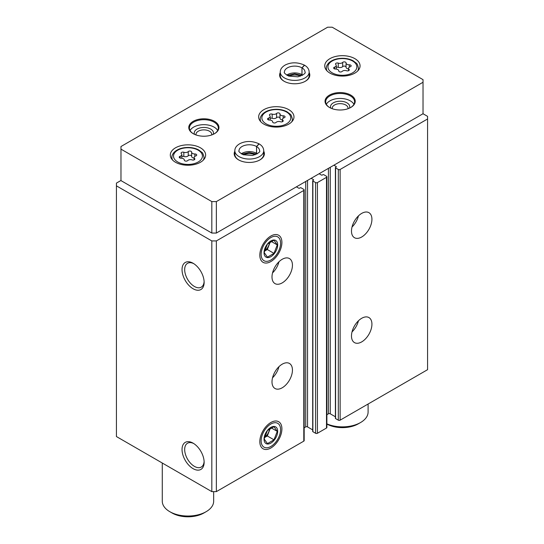 <?xml version="1.0" encoding="UTF-8"?>
<svg xmlns="http://www.w3.org/2000/svg" width="544" height="544" viewBox="0 0 544 544"><rect width="100%" height="100%" fill="white"/><g stroke="black" fill="none" stroke-linecap="round" stroke-linejoin="round"><path stroke-width="0.82" d="M351.485 335.988A14.45 8.344 -60 0 1 357.796 321.443A14.45 8.344 -60 0 1 368.934 317.567A14.45 8.344 -60 0 1 368.934 334.261A14.45 8.344 -60 0 1 354.477 342.604A14.45 8.344 -60 0 1 351.485 335.988M351.485 231.091A14.45 8.344 -60 0 1 357.796 216.546A14.45 8.344 -60 0 1 368.934 212.677A14.45 8.344 -60 0 1 368.934 229.364A14.45 8.344 -60 0 1 354.477 237.708A14.45 8.344 -60 0 1 351.485 231.091M333.887 165.199L336.158 166.512A0.639 0.374 0 0 1 336.158 167.035L335.587 167.368A0.639 0.374 0 0 0 335.403 167.627L335.403 418.329A0.639 0.374 0 0 0 335.587 418.594L338.314 420.165A1.285 0.741 0 0 0 340.129 420.165L427.57 369.682L427.57 116.362L423.028 113.737L423.028 79.648L332.18 27.2L327.638 27.2L120.972 146.52L120.972 149.138L211.82 201.586L216.362 201.586L423.028 82.266M335.403 167.627A0.639 0.374 0 0 0 335.587 167.892L338.314 169.463A1.285 0.741 0 0 0 340.129 169.463L427.57 118.986M311.175 178.316L313.446 179.629A0.639 0.374 0 0 1 313.446 180.152L312.882 180.479A0.639 0.374 0 0 0 312.691 180.737L312.691 431.44A0.639 0.374 0 0 0 312.882 431.705L315.602 433.276A1.285 0.741 0 0 0 317.424 433.276L326.502 428.033A1.285 0.741 0 0 0 326.883 427.509L326.883 176.807A1.285 0.741 0 0 0 326.502 176.283L323.782 174.706A0.639 0.374 0 0 0 322.871 174.706L322.306 175.039A0.639 0.374 0 0 1 321.395 175.039L319.124 173.726M312.691 180.737A0.639 0.374 0 0 0 312.882 181.002L315.602 182.573A1.285 0.741 0 0 0 317.424 182.573L326.502 177.33A1.285 0.741 0 0 0 326.883 176.807M272 381.881A14.45 8.344 -60 0 1 278.31 367.336A14.45 8.344 -60 0 1 289.449 363.46A14.45 8.344 -60 0 1 289.449 380.147A14.45 8.344 -60 0 1 274.992 388.498A14.45 8.344 -60 0 1 272 381.881M272 276.984A14.45 8.344 -60 0 1 278.31 262.439A14.45 8.344 -60 0 1 289.449 258.563A14.45 8.344 -60 0 1 289.449 275.25A14.45 8.344 -60 0 1 274.992 283.601A14.45 8.344 -60 0 1 272 276.984M281.908 428.869A15.62 9.017 120 0 0 270.864 422.491A15.62 9.017 120 0 0 259.821 441.619A15.62 9.017 120 0 0 270.864 447.998A15.62 9.017 120 0 0 281.908 428.869M281.908 242.413A15.62 9.017 120 0 0 270.864 236.035A15.62 9.017 120 0 0 259.821 255.17A15.62 9.017 120 0 0 270.864 261.548A15.62 9.017 120 0 0 281.908 242.413M120.972 180.479L116.43 183.097L116.43 436.553L211.82 491.626L216.362 491.626L303.797 441.143A1.285 0.741 0 0 0 304.171 440.62L304.171 189.917A1.285 0.741 0 0 0 303.797 189.394L301.07 187.823A0.639 0.374 0 0 0 300.159 187.823L299.594 188.149A0.639 0.374 0 0 1 298.683 188.149L296.412 186.837M216.362 491.626L216.362 240.924L303.797 190.441A1.285 0.741 0 0 0 304.171 189.917M193.079 468.649A15.62 9.017 -120 0 0 204.129 462.271A15.62 9.017 -120 0 0 193.079 443.142A15.62 9.017 -120 0 0 182.036 449.514A15.62 9.017 -120 0 0 193.079 468.649M193.079 288.755A15.62 9.017 -120 0 0 204.129 282.377A15.62 9.017 -120 0 0 193.079 263.242A15.62 9.017 -120 0 0 182.036 269.62A15.62 9.017 -120 0 0 193.079 288.755M211.82 491.626L211.82 240.924L216.362 240.924M116.43 185.851L211.82 240.924M326.883 414.705L328.433 413.807A1.285 0.741 0 0 1 330.256 413.807L335.403 416.779M304.171 427.815L305.728 426.918A1.285 0.741 0 0 1 307.544 426.918L312.691 429.889M193.759 263.663A13.756 7.942 -120 0 0 187.524 263.323A13.756 7.942 -120 0 0 185.416 274.346A13.756 7.942 -120 0 0 194.398 286.47A13.756 7.942 -120 0 0 201.28 287.15A13.756 7.942 -120 0 0 204.109 281.574M193.759 443.557A13.756 7.942 -120 0 0 187.524 443.217A13.756 7.942 -120 0 0 185.416 454.24A13.756 7.942 -120 0 0 194.398 466.364A13.756 7.942 -120 0 0 201.28 467.044A13.756 7.942 -120 0 0 204.109 461.475M278.963 261.78A14.45 8.344 -60 0 1 272.53 272.911M358.448 215.886A14.45 8.344 -60 0 1 352.022 227.018M278.963 366.676A14.45 8.344 -60 0 1 272.53 377.808M358.448 320.783A14.45 8.344 -60 0 1 352.022 331.915M263.826 124.093A17.666 10.2 0 0 0 283.077 126.31A17.666 10.2 0 0 0 293.978 116.885A17.666 10.2 0 0 0 276.318 106.685A17.666 10.2 0 0 0 258.652 116.885A17.666 10.2 0 0 0 263.826 124.093M329.909 73.093A17.666 10.2 0 0 0 349.16 75.303A17.666 10.2 0 0 0 360.067 65.878A17.666 10.2 0 0 0 342.4 55.678A17.666 10.2 0 0 0 324.741 65.878A17.666 10.2 0 0 0 329.909 73.093M175.481 162.255A17.666 10.2 0 0 0 194.732 164.465A17.666 10.2 0 0 0 205.639 155.04A17.666 10.2 0 0 0 187.972 144.84A17.666 10.2 0 0 0 170.306 155.04A17.666 10.2 0 0 0 175.481 162.255M280.255 72.542A15.096 8.718 0 0 0 284.036 81.219A15.096 8.718 0 0 0 305.388 81.219A15.096 8.718 0 0 0 309.162 72.542M193.195 133.668A15.096 8.718 0 0 0 214.54 133.668A15.096 8.718 0 0 0 214.54 121.346A15.096 8.718 0 0 0 193.195 121.346A15.096 8.718 0 0 0 193.195 133.668L193.195 133.668M329.46 107.447A15.096 8.718 0 0 0 350.805 107.447A15.096 8.718 0 0 0 350.805 95.118A15.096 8.718 0 0 0 329.46 95.118A15.096 8.718 0 0 0 329.46 107.447L329.46 107.447M234.838 151.212A15.096 8.718 0 0 0 238.612 159.888A15.096 8.718 0 0 0 259.964 159.888A15.096 8.718 0 0 0 263.745 151.212M211.82 201.586L211.82 233.056L120.972 180.608L120.972 149.138M211.82 233.056L216.362 233.056L216.362 201.586M216.362 233.056L423.028 113.737M255.122 154.809A9.636 5.562 0 0 0 243.46 154.809M259.733 160.024A14.45 8.344 0 0 0 263.745 154.251L263.745 150.715C263.616 147.907 262.099 145.649 259.196 143.922L256.578 146.533L256.578 153.347A10.275 5.936 0 0 1 257.264 153.789M263.745 150.715A14.45 8.344 0 0 1 249.288 159.059A14.45 8.344 0 0 1 234.838 150.715L234.838 154.251A14.45 8.344 0 0 0 238.85 160.024M347.976 108.725A7.895 4.556 0 0 0 348.031 108.208A7.895 4.556 0 0 0 340.129 103.652A7.895 4.556 0 0 0 332.234 108.208A7.895 4.556 0 0 0 332.289 108.725M349.486 108.12A9.636 5.562 0 0 0 340.129 101.225A9.636 5.562 0 0 0 330.779 108.12M353.926 104.298A14.45 8.344 0 0 0 340.129 98.444A14.45 8.344 0 0 0 326.339 104.298M350.574 107.576A14.45 8.344 0 0 0 354.586 101.81A14.45 8.344 0 0 0 340.129 93.459A14.45 8.344 0 0 0 325.679 101.81A14.45 8.344 0 0 0 329.691 107.576M211.711 134.953A7.895 4.556 0 0 0 211.766 134.429A7.895 4.556 0 0 0 203.871 129.873A7.895 4.556 0 0 0 195.969 134.429A7.895 4.556 0 0 0 196.024 134.953M213.221 134.348A9.636 5.562 0 0 0 203.871 127.452A9.636 5.562 0 0 0 194.514 134.348M217.661 130.519A14.45 8.344 0 0 0 203.871 124.671A14.45 8.344 0 0 0 190.074 130.519M214.309 133.797A14.45 8.344 0 0 0 218.321 128.03A14.45 8.344 0 0 0 203.871 119.687A14.45 8.344 0 0 0 189.414 128.03A14.45 8.344 0 0 0 193.426 133.797M300.546 76.14A9.636 5.562 0 0 0 288.878 76.14M305.15 81.348A14.45 8.344 0 0 0 309.162 75.582L309.162 72.039C309.04 69.238 307.523 66.973 304.613 65.253L302.002 67.857L302.002 74.678A10.275 5.936 0 0 1 302.682 75.12M309.162 72.039A14.45 8.344 0 0 1 294.712 80.39A14.45 8.344 0 0 1 280.255 72.039L280.255 75.582A14.45 8.344 0 0 0 284.267 81.348M326.883 423.858A25.697 14.838 0 0 0 360.57 422.525A25.697 14.838 0 0 0 368.098 412.039L368.098 404.022M326.883 424.048A22.481 12.981 0 0 0 358.299 423.837L360.57 422.525M162.275 463.026L162.275 501.201A25.697 14.838 0 0 0 169.803 511.686A25.697 14.838 0 0 0 206.142 511.686A25.697 14.838 0 0 0 213.663 501.201L213.663 491.626M172.074 512.999L169.803 511.686L172.074 512.999A22.481 12.981 0 0 0 203.871 512.999L206.142 511.686M195.772 155.931A1.795 1.04 0 0 0 196.717 155.013A1.795 1.04 0 0 0 194.868 153.979A3.148 1.816 0 0 1 191.631 152.157A3.148 1.816 0 0 1 191.631 152.109A1.795 1.04 0 0 0 191.631 152.075A1.795 1.04 0 0 0 190.271 151.069A1.795 1.04 0 0 0 188.251 151.586A3.148 1.816 0 0 1 183.824 152.266A1.795 1.04 0 0 0 182.009 152.245A1.795 1.04 0 0 0 181.084 153.15A1.795 1.04 0 0 0 181.356 153.7A3.148 1.816 0 0 1 181.818 154.652A3.148 1.816 0 0 1 180.166 156.25A1.795 1.04 0 0 0 179.221 157.162A1.795 1.04 0 0 0 181.07 158.202A3.148 1.816 0 0 1 184.314 160.018A3.148 1.816 0 0 1 184.314 160.072A1.795 1.04 0 0 0 184.307 160.099A1.795 1.04 0 0 0 185.667 161.106A1.795 1.04 0 0 0 187.694 160.596A3.148 1.816 0 0 1 192.114 159.909A1.795 1.04 0 0 0 193.936 159.936A1.795 1.04 0 0 0 194.854 159.025A1.795 1.04 0 0 0 194.589 158.481A3.148 1.816 0 0 1 194.12 157.529A3.148 1.816 0 0 1 195.772 155.931M191.631 152.211L191.631 156.305A3.148 1.816 0 0 0 191.631 156.352A3.148 1.816 0 0 0 194.12 158.134M191.631 156.223A1.795 1.04 0 0 0 190.23 155.258A1.795 1.04 0 0 0 188.251 155.781L188.251 151.586M181.818 156.509A1.795 1.04 0 0 1 183.824 156.461A3.148 1.816 0 0 0 188.251 155.781M350.207 66.769A1.795 1.04 0 0 0 351.152 65.851A1.795 1.04 0 0 0 349.302 64.818A3.148 1.816 0 0 1 346.059 63.002A3.148 1.816 0 0 1 346.066 62.948A1.795 1.04 0 0 0 346.066 62.914A1.795 1.04 0 0 0 344.706 61.907A1.795 1.04 0 0 0 342.679 62.424A3.148 1.816 0 0 1 338.259 63.111A1.795 1.04 0 0 0 336.437 63.084A1.795 1.04 0 0 0 335.519 63.995A1.795 1.04 0 0 0 335.784 64.539A3.148 1.816 0 0 1 336.253 65.491A3.148 1.816 0 0 1 334.601 67.089A1.795 1.04 0 0 0 333.656 68.007A1.795 1.04 0 0 0 335.505 69.04A3.148 1.816 0 0 1 338.742 70.856A3.148 1.816 0 0 1 338.742 70.91A1.795 1.04 0 0 0 338.742 70.938A1.795 1.04 0 0 0 340.102 71.951A1.795 1.04 0 0 0 342.122 71.434A3.148 1.816 0 0 1 346.548 70.747A1.795 1.04 0 0 0 348.364 70.774A1.795 1.04 0 0 0 349.289 69.863A1.795 1.04 0 0 0 349.024 69.319A3.148 1.816 0 0 1 348.554 68.367A3.148 1.816 0 0 1 350.207 66.769M346.066 63.05L346.066 67.143A3.148 1.816 0 0 0 346.059 67.198A3.148 1.816 0 0 0 348.554 68.972M346.059 67.062A1.795 1.04 0 0 0 344.665 66.103A1.795 1.04 0 0 0 342.679 66.62L342.679 62.424M336.253 67.347A1.795 1.04 0 0 1 338.259 67.306A3.148 1.816 0 0 0 342.679 66.62M284.118 117.776A1.795 1.04 0 0 0 285.063 116.858A1.795 1.04 0 0 0 283.213 115.818A3.148 1.816 0 0 1 279.976 114.002A3.148 1.816 0 0 1 279.976 113.954A1.795 1.04 0 0 0 279.976 113.92A1.795 1.04 0 0 0 278.616 112.914A1.795 1.04 0 0 0 276.597 113.431A3.148 1.816 0 0 1 272.17 114.111A1.795 1.04 0 0 0 270.354 114.09A1.795 1.04 0 0 0 269.43 114.995A1.795 1.04 0 0 0 269.695 115.539A3.148 1.816 0 0 1 270.164 116.498A3.148 1.816 0 0 1 268.512 118.096A1.795 1.04 0 0 0 267.566 119.007A1.795 1.04 0 0 0 269.416 120.047A3.148 1.816 0 0 1 272.66 121.863A3.148 1.816 0 0 1 272.653 121.917A1.795 1.04 0 0 0 272.653 121.944A1.795 1.04 0 0 0 274.013 122.951A1.795 1.04 0 0 0 276.039 122.441A3.148 1.816 0 0 1 280.459 121.754A1.795 1.04 0 0 0 282.282 121.774A1.795 1.04 0 0 0 283.2 120.87A1.795 1.04 0 0 0 282.934 120.326A3.148 1.816 0 0 1 282.465 119.374A3.148 1.816 0 0 1 284.118 117.776M279.976 114.056L279.976 118.15A3.148 1.816 0 0 0 279.976 118.198A3.148 1.816 0 0 0 282.465 119.979M279.976 118.068A1.795 1.04 0 0 0 278.576 117.103A1.795 1.04 0 0 0 276.597 117.626L276.597 113.431M270.164 118.354A1.795 1.04 0 0 1 272.17 118.306A3.148 1.816 0 0 0 276.597 117.626M241.312 153.789A10.275 5.936 0 0 1 256.537 153.32L256.537 146.506L258.958 143.793C252.341 140.814 246.044 140.733 240.067 143.548C236.579 145.506 234.831 147.893 234.838 150.715M286.736 75.12A10.275 5.936 0 0 1 301.954 74.65L301.954 67.837L304.382 65.117C297.758 62.138 291.462 62.064 285.484 64.879C281.996 66.837 280.255 69.224 280.255 72.039M261.14 254.408A13.756 7.942 -60 0 1 270.864 237.558A13.756 7.942 -60 0 1 280.588 243.175A13.756 7.942 -60 0 1 270.864 260.025A13.756 7.942 -60 0 1 261.14 254.408M264.051 252.722A9.636 5.562 -60 0 1 274.271 240.013A9.636 5.562 -60 0 1 274.271 253.64A9.636 5.562 -60 0 1 264.051 252.722M267.437 257.156L273.992 253.368L277.27 244.922L273.992 240.258L267.437 244.038L264.16 252.491L267.437 257.156M267.328 249.519L268.967 245.296A8.031 4.638 120 0 1 264.377 251.212L267.328 249.519L273.992 253.368M271.13 241.373L277.27 244.922M269.708 242.162A8.031 4.638 120 0 1 268.967 245.296L270.327 241.788M269.566 242.257A8.031 4.638 -60 0 1 264.411 251.029M261.14 440.858A13.756 7.942 -60 0 1 270.864 424.014A13.756 7.942 -60 0 1 280.588 429.631A13.756 7.942 -60 0 1 270.864 446.474A13.756 7.942 -60 0 1 261.14 440.858M264.051 439.178A9.636 5.562 -60 0 1 274.271 426.462A9.636 5.562 -60 0 1 274.271 440.089A9.636 5.562 -60 0 1 264.051 439.178M267.437 443.605L273.992 439.824L277.27 431.372L273.992 426.707L267.437 430.494L264.16 438.94L267.437 443.605M267.328 435.975L268.967 431.752A8.031 4.638 120 0 1 264.377 437.668L267.328 435.975L273.992 439.824M271.13 427.829L277.27 431.372M269.708 428.618A8.031 4.638 120 0 1 268.967 431.752L270.327 428.244M269.566 428.706A8.031 4.638 -60 0 1 264.411 437.485M340.129 420.165L340.129 169.463M326.502 428.033L326.502 177.33M317.424 433.276L317.424 182.573M303.797 441.143L303.797 190.441M305.728 426.918L305.728 181.458M307.544 426.918L307.544 180.411M313.446 180.152L313.446 179.629M312.882 431.705L312.882 181.002M315.602 433.276L315.602 182.573M328.433 413.807L328.433 168.348M330.256 413.807L330.256 167.3M336.158 167.035L336.158 166.512M335.587 418.594L335.587 167.892M338.314 420.165L338.314 169.463M177.752 161.99A14.45 8.344 0 0 0 201.933 158.25A14.45 8.344 0 0 0 184.232 148.029A14.45 8.344 0 0 0 177.752 161.99M203.361 160.045A16.062 9.268 0 0 0 204.027 157.4C203.3 154.183 202.565 152.483 201.817 152.293L198.682 149.933C195.636 148.315 192.1 147.485 188.054 147.451C182.036 147.526 177.398 149.131 174.141 152.272C172.455 154.272 171.714 155.985 171.911 157.4A16.062 9.268 0 0 0 172.577 160.045M183.824 156.461L183.824 152.266M180.166 158.08L180.166 156.25M194.589 159.569L194.589 158.481M194.868 156.352L194.868 153.979M332.18 72.828A14.45 8.344 0 0 0 356.361 69.088A14.45 8.344 0 0 0 338.66 58.868A14.45 8.344 0 0 0 332.18 72.828M357.796 70.883A16.062 9.268 0 0 0 358.462 68.238C357.734 65.022 357 63.322 356.252 63.131L353.11 60.772C350.071 59.153 346.528 58.33 342.489 58.29C336.471 58.364 331.833 59.969 328.576 63.111C326.89 65.11 326.148 66.824 326.346 68.238A16.062 9.268 0 0 0 327.012 70.883M338.259 67.306L338.259 63.111M334.601 68.918L334.601 67.089M349.024 70.414L349.024 69.319M349.302 67.191L349.302 64.818M266.098 123.835A14.45 8.344 0 0 0 290.278 120.095A14.45 8.344 0 0 0 272.571 109.874A14.45 8.344 0 0 0 266.098 123.835M291.706 121.89A16.062 9.268 0 0 0 292.373 119.245C291.645 116.028 290.911 114.328 290.163 114.138L287.028 111.778C283.982 110.16 280.439 109.33 276.4 109.296C270.382 109.371 265.744 110.976 262.487 114.118C260.8 116.117 260.059 117.824 260.256 119.245A16.062 9.268 0 0 0 260.923 121.89M272.17 118.306L272.17 114.111M268.512 119.925L268.512 118.096M282.934 121.414L282.934 120.326M283.213 118.198L283.213 115.818M256.537 146.506A10.275 5.936 0 0 0 245.344 145.234A10.275 5.936 0 0 0 239.013 150.715C238.238 151.307 239.666 152.653 243.304 154.754L252.511 155.489C258.21 153.469 260.562 151.878 259.57 150.715A10.275 5.936 0 0 0 256.578 146.533M301.954 67.837A10.275 5.936 0 0 0 290.761 66.565A10.275 5.936 0 0 0 284.43 72.039C283.655 72.638 285.083 73.984 288.721 76.078L297.928 76.82C303.634 74.8 305.98 73.209 304.987 72.039A10.275 5.936 0 0 0 302.002 67.857M204.027 159.29L204.027 157.4M171.911 159.29L171.911 157.4M181.818 158.243L181.818 154.652M194.12 159.861L194.12 157.529M191.631 156.352L191.631 152.157M358.462 70.128L358.462 68.238M326.346 70.128L326.346 68.238M336.253 69.081L336.253 65.491M348.554 70.706L348.554 68.367M346.059 67.198L346.059 63.002M292.373 121.135L292.373 119.245M260.256 121.135L260.256 119.245M270.164 120.088L270.164 116.498M282.465 121.706L282.465 119.374M279.976 118.198L279.976 114.002M256.686 154.122L249.227 152.483L241.896 154.122M302.104 75.453L294.644 73.807L287.314 75.453"/></g></svg>
